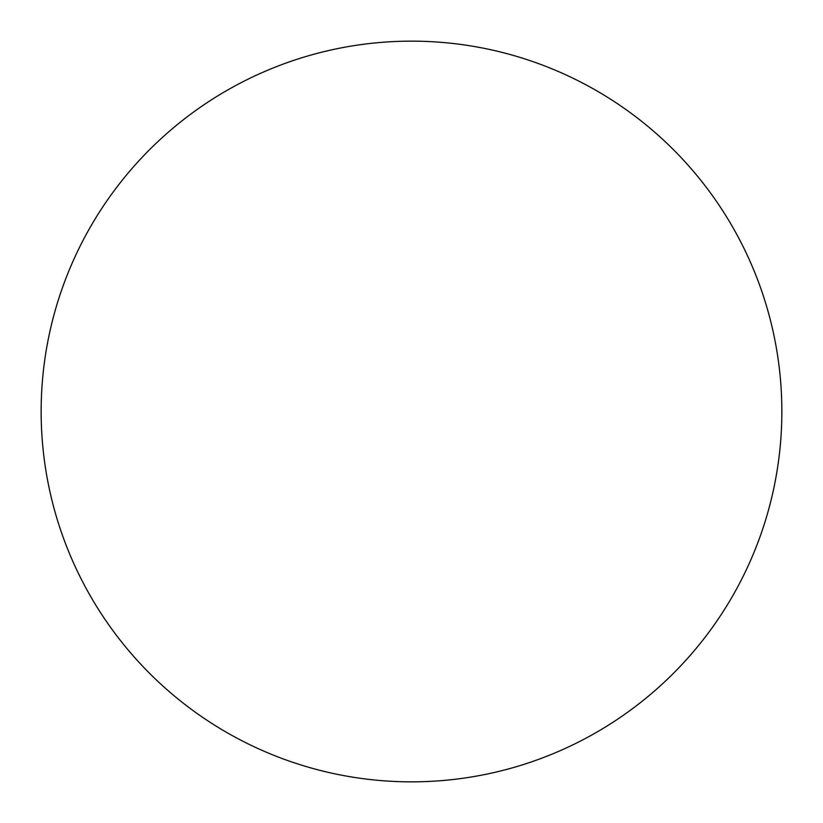 <?xml version="1.0" encoding="UTF-8"?>
<svg xmlns="http://www.w3.org/2000/svg" width="823" height="823" viewBox="0 0 823 823"><rect width="100%" height="100%" fill="white"/><g stroke="black" fill="none" stroke-linecap="round" stroke-linejoin="round"><path stroke-width="1.23" d="M411.5 781.85A370.35 370.35 0 0 1 41.15 411.5A370.35 370.35 0 0 1 411.5 41.15A370.35 370.35 0 0 1 781.85 411.5A370.35 370.35 0 0 1 411.5 781.85"/></g></svg>
